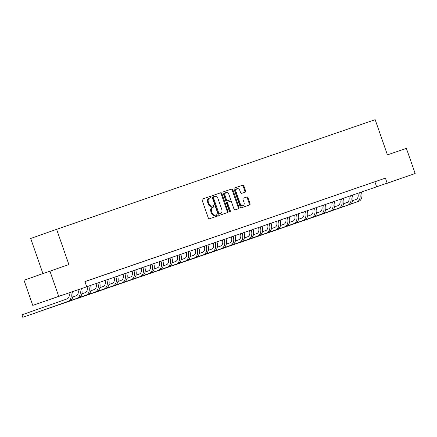 <?xml version="1.0" encoding="UTF-8"?>
<svg xmlns="http://www.w3.org/2000/svg" width="437" height="437" viewBox="0 0 437 437"><rect width="100%" height="100%" fill="white"/><g stroke="black" fill="none" stroke-linecap="round" stroke-linejoin="round"><path stroke-width="0.66" d="M210.771 196.967A0.732 0.524 70.6 0 0 210.033 196.442L202.5 199.037A1.043 0.748 70.6 0 0 202.495 199.037A1.043 0.748 70.6 0 0 202.134 200.272L208.329 218.052A1.043 0.748 70.6 0 0 209.378 218.795L216.91 216.2A0.732 0.524 70.6 0 0 216.43 214.818L215.457 215.151A3.349 2.398 70.6 0 1 212.087 212.775L211.574 211.29A3.349 2.398 70.6 0 1 212.726 207.351L213.715 207.012A0.732 0.524 70.6 0 0 213.234 205.63L212.256 205.969A3.349 2.398 70.6 0 1 208.886 203.587L208.373 202.107A3.349 2.398 70.6 0 1 209.531 198.169A3.349 2.398 70.6 0 1 209.542 198.163L210.514 197.83A0.732 0.524 70.6 0 0 210.771 196.967M209.875 198.048A0.732 0.524 70.6 0 0 209.334 196.694L202.429 199.07M216.271 216.419A0.732 0.524 70.6 0 0 215.731 215.064L215.457 215.151M213.07 207.236A0.732 0.524 70.6 0 0 212.529 205.876L212.256 205.969M387.155 183.305L400.467 178.646L387.155 183.305M49.823 299.438L63.141 294.778L49.823 299.438M245.233 192.127A1.043 0.748 70.6 0 0 245.239 192.122A1.043 0.748 70.6 0 0 245.599 190.893L243.862 185.905A1.043 0.748 70.6 0 0 242.808 185.162L234.44 188.041A1.043 0.748 70.6 0 0 234.074 189.276L240.268 207.056A1.043 0.748 70.6 0 0 241.322 207.799L249.685 204.915A1.043 0.748 70.6 0 0 249.691 204.915A1.043 0.748 70.6 0 0 250.051 203.686L247.954 197.661A1.043 0.748 70.6 0 0 246.9 196.918L243.322 198.147A1.043 0.748 70.6 0 0 243.316 198.152A1.043 0.748 70.6 0 0 242.956 199.381L243.993 202.369A2.797 2.005 70.6 0 1 243.027 205.658A2.797 2.005 70.6 0 1 240.203 203.675L236.127 191.969A2.797 2.005 70.6 0 1 237.094 188.68A2.797 2.005 70.6 0 1 239.918 190.663L240.601 192.613A1.043 0.748 70.6 0 0 241.65 193.356L245.233 192.127M212.737 207.351A3.349 2.398 70.6 0 0 212.726 207.351L212.027 207.602A3.349 2.398 70.6 0 0 212.027 207.602A3.349 2.398 70.6 0 0 210.869 211.541L211.574 211.29M32.759 305.376L23.997 280.215L68.882 264.554L56.619 229.332L375.164 119.667L387.428 154.889L406.388 148.362L415.15 173.516L32.759 305.376L415.15 173.516M49.922 271.082L58.678 296.237M84.947 281.647L385.407 178.121L84.92 281.57L86.673 286.601M385.407 178.121L387.16 183.152M221.81 193.498A1.043 0.748 70.6 0 0 220.756 192.755L212.393 195.634A1.043 0.748 70.6 0 0 212.387 195.634A1.043 0.748 70.6 0 0 212.027 196.863L218.216 214.643A1.043 0.748 70.6 0 0 219.27 215.386L227.639 212.508A1.043 0.748 70.6 0 0 227.999 211.279L221.81 193.498L221.111 193.744A1.043 0.748 70.6 0 0 220.057 193.001L212.322 195.661M223.416 191.838L231.785 188.959A1.043 0.748 70.6 0 1 232.834 189.702L239.028 207.482A1.043 0.748 70.6 0 1 238.668 208.711A1.043 0.748 70.6 0 0 238.668 208.711L235.079 209.946A1.043 0.748 70.6 0 1 234.03 209.203L231.517 201.992A1.043 0.748 70.6 0 0 230.463 201.249L228.087 202.063A1.043 0.748 70.6 0 0 228.087 202.069A1.043 0.748 70.6 0 0 227.726 203.298L230.337 210.803A0.732 0.524 70.6 0 1 229.343 211.147L223.05 193.072A1.043 0.748 70.6 0 1 223.411 191.838A1.043 0.748 70.6 0 0 223.411 191.838L223.416 191.838M84.931 281.608L89.536 280.008L84.925 281.597M92.48 279.008L98.565 276.9L92.48 279.008M101.51 275.9L107.595 273.791L101.51 275.9M110.539 272.792L116.624 270.683L110.539 272.792M119.569 269.684L125.654 267.575L119.569 269.684M128.598 266.575L134.683 264.467L128.598 266.575M137.628 263.467L143.713 261.359L137.628 263.467M146.657 260.359L152.742 258.251L146.657 260.359M155.681 257.251L161.772 255.142L155.681 257.251M164.711 254.143L170.796 252.034L164.711 254.143M173.74 251.035L179.826 248.921L173.74 251.035M182.77 247.926L188.855 245.812L182.77 247.926M191.799 244.818L197.885 242.704L191.799 244.818M200.829 241.71L206.914 239.596L200.829 241.71M209.858 238.597L215.944 236.488L209.858 238.597M218.888 235.488L224.973 233.38L218.888 235.488M227.917 232.38L234.003 230.272L227.917 232.38M236.947 229.272L243.032 227.164L236.947 229.272M245.976 226.164L252.062 224.055L245.976 226.164M255.006 223.056L261.091 220.947L255.006 223.056M264.035 219.948L270.121 217.839L264.035 219.948M273.059 216.839L279.15 214.731L273.059 216.839M282.089 213.731L288.174 211.623L282.089 213.731M291.118 210.623L297.204 208.515L291.118 210.623M300.148 207.515L306.233 205.406L300.148 207.515M309.178 204.407L315.263 202.298L309.178 204.407M318.207 201.299L324.292 199.19L318.207 201.299M327.237 198.19L333.322 196.082L327.237 198.19M336.266 195.082L342.351 192.974L336.266 195.082M345.296 191.974L351.381 189.866L345.296 191.974M354.325 188.866L360.41 186.757L354.325 188.866M363.355 185.758L369.44 183.649L363.355 185.758M372.384 182.65L378.469 180.541L372.384 182.65M56.619 229.332L30.694 238.471L42.908 273.551M374.897 181.825L376.65 186.856M209.514 198.174L208.837 198.409A3.349 2.398 70.6 0 0 208.826 198.414A3.349 2.398 70.6 0 0 207.673 202.353L208.373 202.107M211.557 206.215A3.349 2.398 70.6 0 1 208.187 203.833L207.673 202.353M214.758 215.397A3.349 2.398 70.6 0 1 211.388 213.021L210.869 211.541M227.005 212.726A1.043 0.748 70.6 0 0 227.3 211.524L221.111 193.744M213.655 196.748A0.732 0.524 70.6 0 0 213.398 197.611L218.833 213.218A0.732 0.524 70.6 0 0 219.571 213.737L220.598 213.382A3.349 2.398 70.6 0 0 220.609 213.376A3.349 2.398 70.6 0 0 221.767 209.443L218.052 198.775A3.349 2.398 70.6 0 0 214.682 196.393L213.655 196.748M212.95 196.994L213.649 196.748L212.95 196.994A0.732 0.524 70.6 0 0 212.699 197.857L213.398 197.611M219.92 213.622A3.349 2.398 70.6 0 1 219.909 213.627A3.349 2.398 70.6 0 1 219.898 213.627L218.866 213.983A0.732 0.524 70.6 0 1 218.129 213.464L212.699 197.857M223.345 191.87L231.785 188.959M238.034 208.93A1.043 0.748 70.6 0 0 238.329 207.728L232.134 189.948A1.043 0.748 70.6 0 0 231.08 189.205M227.387 202.315L228.087 202.069L227.387 202.309A1.043 0.748 70.6 0 0 227.387 202.315A1.043 0.748 70.6 0 0 227.022 203.544L229.638 211.049L230.337 210.803M229.665 211.584A0.732 0.524 70.6 0 0 229.638 211.049M228.912 194.509A2.797 2.005 70.6 0 0 226.087 192.52A2.797 2.005 70.6 0 0 225.121 195.814L226.557 199.938A1.043 0.748 70.6 0 0 227.606 200.681L229.982 199.862A1.043 0.748 70.6 0 0 229.988 199.862A1.043 0.748 70.6 0 0 230.348 198.633L228.912 194.509M226.087 192.52L225.383 192.772A2.797 2.005 70.6 0 0 224.416 196.06L225.121 195.814M229.982 199.862L229.288 200.108A1.043 0.748 70.6 0 0 229.288 200.108L226.907 200.927A1.043 0.748 70.6 0 1 225.853 200.184L224.416 196.06M237.094 188.68L236.395 188.926A2.797 2.005 70.6 0 0 235.428 192.214L236.127 191.969M243.027 205.658L242.327 205.909A2.797 2.005 70.6 0 1 239.503 203.921L235.428 192.214M249.057 205.133A1.043 0.748 70.6 0 0 249.352 203.932L247.255 197.906A1.043 0.748 70.6 0 0 246.2 197.163L243.251 198.18M244.6 192.34A1.043 0.748 70.6 0 0 244.895 191.138L243.158 186.151A1.043 0.748 70.6 0 0 242.109 185.408L234.369 188.074M68.937 292.85A5.326 3.715 71 0 1 67.112 298.903L21.954 314.815L22.833 317.333L67.986 301.415A7.992 5.572 -109 0 0 70.69 292.233M67.986 301.415L22.833 317.333L22.2 316.71L21.954 314.815M69.794 300.793A7.992 5.572 -109 0 0 72.493 291.61M77.961 289.726A5.326 3.715 71 0 1 76.142 295.794L72.821 296.963M31.841 314.17L77.016 298.307A7.992 5.572 -109 0 0 79.714 289.119M31.819 314.181L78.824 297.684A7.992 5.572 -109 0 0 81.522 288.502M86.99 286.617A5.326 3.715 71 0 1 85.171 292.686L81.85 293.855M86.045 295.199L40.849 311.073L86.045 295.199A7.992 5.572 -109 0 0 88.744 286.011M87.853 294.576A7.992 5.572 -109 0 0 90.552 285.394M96.02 283.509A5.326 3.715 71 0 1 94.201 289.578L90.88 290.747M49.9 307.954L95.075 292.091A7.992 5.572 -109 0 0 97.773 282.903M49.873 307.965L96.883 291.468A7.992 5.572 -109 0 0 99.581 282.286M105.044 280.401A5.326 3.715 71 0 1 103.23 286.47L99.909 287.639M58.929 304.846L104.104 288.983A7.992 5.572 -109 0 0 106.803 279.795M58.902 304.857L105.912 288.36A7.992 5.572 -109 0 0 108.611 279.177M114.073 277.293A5.326 3.715 71 0 1 112.26 283.362L108.939 284.531M67.959 301.738L113.134 285.874A7.992 5.572 -109 0 0 115.832 276.687M67.932 301.748L114.942 285.252A7.992 5.572 -109 0 0 117.64 276.064M123.103 274.185A5.326 3.715 71 0 1 121.289 280.248L117.968 281.423M76.988 298.629L122.163 282.766A7.992 5.572 -109 0 0 124.862 273.578M76.961 298.64L123.971 282.144A7.992 5.572 -109 0 0 126.67 272.956M132.132 271.077A5.326 3.715 71 0 1 130.319 277.14L126.992 278.314M86.018 295.521L131.193 279.658A7.992 5.572 -109 0 0 133.891 270.47M85.991 295.532L132.995 279.035A7.992 5.572 -109 0 0 135.694 269.848M141.162 267.968A5.326 3.715 71 0 1 139.343 274.032L136.022 275.206M95.047 292.413L140.222 276.55A7.992 5.572 -109 0 0 142.921 267.362M95.02 292.424L142.025 275.927A7.992 5.572 -109 0 0 144.723 266.739M150.191 264.86A5.326 3.715 71 0 1 148.372 270.924L145.051 272.098M104.077 289.305L149.252 273.442A7.992 5.572 -109 0 0 151.95 264.254M104.05 289.316L151.055 272.819A7.992 5.572 -109 0 0 153.753 263.631M159.221 261.752A5.326 3.715 71 0 1 157.402 267.815L154.081 268.99M113.107 286.197L158.281 270.334A7.992 5.572 -109 0 0 160.98 261.146M113.079 286.202L160.084 269.711A7.992 5.572 -109 0 0 162.782 260.523M168.25 258.644A5.326 3.715 71 0 1 166.431 264.707L163.11 265.882M122.136 283.089L167.311 267.226A7.992 5.572 -109 0 0 170.009 258.038M122.109 283.094L169.114 266.603A7.992 5.572 -109 0 0 171.812 257.415M177.28 255.536A5.326 3.715 71 0 1 175.461 261.599L172.14 262.774M131.166 279.98L176.34 264.117A7.992 5.572 -109 0 0 179.033 254.929M131.138 279.986L178.143 263.495A7.992 5.572 -109 0 0 180.842 254.307M186.309 252.428A5.326 3.715 71 0 1 184.49 258.491L181.169 259.665M140.195 276.872L185.364 261.009A7.992 5.572 -109 0 0 188.063 251.821M140.168 276.878L187.173 260.386A7.992 5.572 -109 0 0 189.871 251.199M195.339 249.319A5.326 3.715 71 0 1 193.52 255.383L190.199 256.552M149.219 273.764L194.394 257.901A7.992 5.572 -109 0 0 197.092 248.713M149.197 273.77L196.202 257.278A7.992 5.572 -109 0 0 198.901 248.09M204.369 246.211A5.326 3.715 71 0 1 202.55 252.275L199.228 253.444M158.249 270.656L203.423 254.793A7.992 5.572 -109 0 0 206.122 245.605M158.227 270.661L205.232 254.17A7.992 5.572 -109 0 0 207.93 244.982M213.398 243.103A5.326 3.715 71 0 1 211.579 249.166L208.258 250.335M167.278 267.548L212.453 251.685A7.992 5.572 -109 0 0 215.151 242.497M167.256 267.553L214.261 251.062A7.992 5.572 -109 0 0 216.96 241.874M222.428 239.995A5.326 3.715 71 0 1 220.609 246.058L217.287 247.227M176.308 264.44L221.483 248.577A7.992 5.572 -109 0 0 224.181 239.389M176.28 264.445L223.291 247.954A7.992 5.572 -109 0 0 225.989 238.766M231.452 236.881A5.326 3.715 71 0 1 229.638 242.95L226.317 244.119M185.337 261.326L230.512 245.468A7.992 5.572 -109 0 0 233.211 236.28M185.31 261.337L232.32 244.846A7.992 5.572 -109 0 0 235.019 235.658M240.481 233.773A5.326 3.715 71 0 1 238.668 239.842L235.346 241.011M194.367 258.218L239.542 242.36A7.992 5.572 -109 0 0 242.24 233.172M194.339 258.229L241.35 241.737A7.992 5.572 -109 0 0 244.048 232.55M249.511 230.665A5.326 3.715 71 0 1 247.697 236.734L244.376 237.903M203.396 255.11L248.571 239.247A7.992 5.572 -109 0 0 251.27 230.064M203.369 255.121L250.379 238.629A7.992 5.572 -109 0 0 253.072 229.441M258.54 227.557A5.326 3.715 71 0 1 256.721 233.626L253.4 234.795M212.426 252.002L257.601 236.138A7.992 5.572 -109 0 0 260.299 226.956M212.398 252.012L259.403 235.521A7.992 5.572 -109 0 0 262.102 226.333M267.57 224.449A5.326 3.715 71 0 1 265.751 230.518L262.429 231.686M221.455 248.893L266.63 233.03A7.992 5.572 -109 0 0 269.329 223.848M221.428 248.904L268.433 232.413A7.992 5.572 -109 0 0 271.131 223.225M276.599 221.34A5.326 3.715 71 0 1 274.78 227.409L271.459 228.578M230.485 245.785L275.66 229.922A7.992 5.572 -109 0 0 278.358 220.74M230.457 245.796L277.462 229.305A7.992 5.572 -109 0 0 280.161 220.117M285.629 218.232A5.326 3.715 71 0 1 283.81 224.301L280.488 225.47M239.514 242.677L284.689 226.814A7.992 5.572 -109 0 0 287.388 217.631M239.487 242.688L286.492 226.197A7.992 5.572 -109 0 0 289.19 217.009M294.658 215.124A5.326 3.715 71 0 1 292.839 221.193L289.518 222.362M248.544 239.569L293.719 223.706A7.992 5.572 -109 0 0 296.417 214.523M248.516 239.58L295.521 223.083A7.992 5.572 -109 0 0 298.22 213.901M303.688 212.016A5.326 3.715 71 0 1 301.869 218.085L298.547 219.254M257.573 236.461L302.743 220.598A7.992 5.572 -109 0 0 305.441 211.41M257.546 236.472L304.551 219.975A7.992 5.572 -109 0 0 307.249 210.792M312.717 208.908A5.326 3.715 71 0 1 310.898 214.977L307.577 216.146M266.597 233.353L311.772 217.489A7.992 5.572 -109 0 0 314.471 208.302M266.575 233.363L313.58 216.867A7.992 5.572 -109 0 0 316.279 207.684M321.747 205.8A5.326 3.715 71 0 1 319.928 211.869L316.607 213.037M275.627 230.244L320.802 214.381A7.992 5.572 -109 0 0 323.5 205.193M275.605 230.255L322.61 213.759A7.992 5.572 -109 0 0 325.308 204.576M330.776 202.692A5.326 3.715 71 0 1 328.957 208.76L325.636 209.929M284.656 227.136L329.831 211.273A7.992 5.572 -109 0 0 332.53 202.085M284.634 227.147L331.639 210.65A7.992 5.572 -109 0 0 334.338 201.468M339.806 199.583A5.326 3.715 71 0 1 337.987 205.652L334.666 206.821M293.686 224.028L338.861 208.165A7.992 5.572 -109 0 0 341.559 198.977M293.659 224.039L340.669 207.542A7.992 5.572 -109 0 0 343.367 198.36M348.83 196.475A5.326 3.715 71 0 1 347.016 202.544L343.695 203.713M302.715 220.92L347.89 205.057A7.992 5.572 -109 0 0 350.589 195.869M302.688 220.931L349.698 204.434A7.992 5.572 -109 0 0 352.397 195.246M357.859 193.367A5.326 3.715 71 0 1 356.046 199.43L352.725 200.605M311.745 217.812L356.92 201.949A7.992 5.572 -109 0 0 359.618 192.761M311.718 217.823L358.728 201.326A7.992 5.572 -109 0 0 361.426 192.138M209.334 196.694L210.033 196.442M215.731 215.064L216.43 214.818M212.529 205.876L213.234 205.63M208.187 203.833L208.886 203.587M212.038 207.597L212.715 207.357M211.388 213.021L212.087 212.775M227.3 211.524L227.999 211.279M220.057 193.001L220.756 192.755M218.129 213.464L218.833 213.218M218.866 213.983L219.571 213.737M219.898 213.627L220.598 213.382M232.134 189.948L232.834 189.702M238.329 207.728L239.028 207.482M227.022 203.544L227.726 203.298M225.853 200.184L226.557 199.938M226.907 200.927L227.606 200.681M239.503 203.921L240.203 203.675M246.2 197.163L246.9 196.918M247.255 197.906L247.954 197.661M249.352 203.932L250.051 203.686M242.109 185.408L242.808 185.162M243.158 186.151L243.862 185.905M244.895 191.138L245.599 190.893M77.016 298.307L78.824 297.684M95.075 292.091L96.883 291.468M104.104 288.983L105.912 288.36M113.134 285.874L114.942 285.252M122.163 282.766L123.971 282.144M131.193 279.658L132.995 279.035M140.222 276.55L142.025 275.927M149.252 273.442L151.055 272.819M158.281 270.334L160.084 269.711M167.311 267.226L169.114 266.603M176.34 264.117L178.143 263.495M185.364 261.009L187.173 260.386M194.394 257.901L196.202 257.278M203.423 254.793L205.232 254.17M212.453 251.685L214.261 251.062M221.483 248.577L223.291 247.954M230.512 245.468L232.32 244.846M239.542 242.36L241.35 241.737M248.571 239.247L250.379 238.629M257.601 236.138L259.403 235.521M266.63 233.03L268.433 232.413M275.66 229.922L277.462 229.305M284.689 226.814L286.492 226.197M293.719 223.706L295.521 223.083M302.743 220.598L304.551 219.975M311.772 217.489L313.58 216.867M320.802 214.381L322.61 213.759M329.831 211.273L331.639 210.65M338.861 208.165L340.669 207.542M347.89 205.057L349.698 204.434M356.92 201.949L358.728 201.326M208.826 198.414L209.531 198.169M219.909 213.627L220.609 213.376M229.288 200.108L229.988 199.862"/></g></svg>
